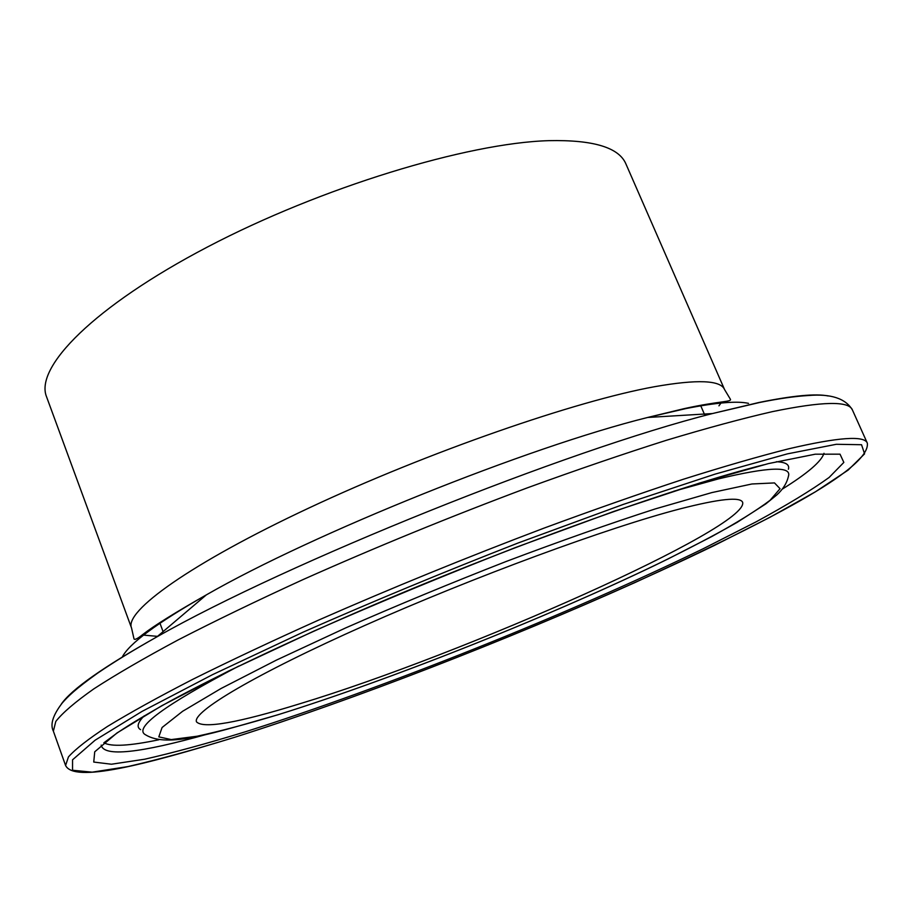 <?xml version="1.0" encoding="UTF-8"?>
<svg xmlns="http://www.w3.org/2000/svg" width="913" height="913" viewBox="0 0 913 913"><rect width="100%" height="100%" fill="white"/><g stroke="black" fill="none" stroke-linecap="round" stroke-linejoin="round"><path stroke-width="1.37" d="M748.523 403.363C737.27 400.807 716.42 402.542 685.96 408.568L647.637 417.469L684.077 408.659C720.483 400.624 732.728 402.165 730.206 398.935L724.58 389.589L625.93 163.963C618.991 147.484 593.29 139.712 548.816 140.659C467.422 142.942 320.862 187.519 207.456 247.001C93.754 306.483 34.409 367.437 46.574 396.858L131.54 627.996L133.949 638.632C134.337 640.333 137.304 638.94 142.862 634.444C154.183 625.667 175.342 612.475 206.361 594.865C156.956 623.031 128.904 643.791 122.205 657.155M300.172 703.661C462.4 654.598 749.082 527.611 742.646 502.333C740.375 496.615 719.524 498.795 680.071 508.883C608.994 527.258 473.995 576.845 364.709 625.496C255.172 674.216 191.719 712.208 196.523 721.875C203.371 728.973 237.916 722.902 300.172 703.661M782.304 489.117C807.628 473.311 821.529 461.373 823.983 453.305M768.392 463.599L700.111 482.874L613.684 511.474L515.08 547.697C445.681 574.791 378.69 602.557 314.106 630.997L228.638 670.998L161.829 705.692L116.967 732.968L94.724 751.81L93.742 762.058L111.443 764.227L144.688 759.217C173.322 752.734 206.84 743.604 245.232 731.827C384.053 687.923 569.484 613.719 703.295 548.679L755.93 521.939C786.869 505.117 811.269 490.292 829.118 477.465L843.84 462.412L840.028 454.172L815.286 454.183L768.392 463.599M101.183 745.099C103.683 757.048 139.233 753.351 207.844 734.029M788.729 448.797C758.829 456.363 723.61 466.543 683.072 479.348C639.91 493.579 593.518 509.853 543.874 528.182C466.76 557.364 391.62 588.029 318.454 620.167C272.131 640.972 230.224 660.704 192.746 679.34C158.406 697.018 129.966 712.733 107.426 726.474C88.435 738.925 75.437 749.071 68.441 756.911L65.588 765.493C74.147 783 143.649 765.197 234.093 737.476C354.244 699.392 506.144 640.401 635.254 582.437C762.035 524.119 870.546 469.487 867.35 443.193C864.565 435.33 838.351 437.201 788.729 448.797M787.348 453.875L715.233 474.075L623.351 504.387L518.093 542.995C443.901 571.96 372.344 601.633 303.424 632.013L212.512 674.661L141.949 711.455L95.123 740.192L72.549 759.81L72.538 770.252L92.156 772.17L127.934 766.566C158.463 759.559 193.967 749.824 234.447 737.362C380.607 690.958 573.444 613.787 714.32 545.483L769.887 517.329L815.492 491.765L848.143 470.104L864.577 453.864L861.552 444.722L836.319 444.289L787.348 453.875M828.137 395.957C815.891 393.423 792.804 395.603 758.851 402.507L712.425 413.555L759.719 402.462C778.846 398.604 795.04 396.288 808.302 395.523C830.83 393.606 845.529 398.41 852.411 409.948C849.022 400.773 822.339 401.343 772.341 411.649C742.258 418.531 706.924 428.083 666.33 440.306C623.134 454.012 576.776 469.864 527.235 487.884C450.314 516.667 375.517 547.275 302.819 579.687C256.804 600.754 215.228 620.84 178.092 639.945C144.106 658.159 116.019 674.467 93.834 688.87C75.174 702.006 62.495 712.87 55.796 721.464L53.365 731.165L65.588 765.493M53.365 731.165C49.941 724.5 52.943 715.062 62.369 702.85C67.996 696.436 75.265 689.144 97.588 673.178C113.714 662.153 133.481 650.056 156.899 636.875L206.361 594.865C313.193 533.5 528.068 447.119 647.637 417.469L712.425 413.555C566.505 450.36 287.686 562.442 156.899 636.875C103.089 667.118 71.191 689.589 61.205 704.265M718.942 405.829L721.784 401.96M724.58 389.589C720.756 380.15 697.441 379.18 654.655 386.69C576.263 400.784 427.832 452.209 309.199 507.879C190.281 563.583 124.042 611.459 131.54 627.996M142.108 634.98L157.515 636.361M238.658 666.136C164.454 705.156 133.366 728.015 145.395 734.714C167.661 748.523 213.049 733.196 277.872 714.788C390.239 679.729 543.246 618.934 655.408 565.113C686.462 549.934 713.749 535.657 737.293 522.27L765.79 503.908L776.723 495.006C782.977 489.379 786.88 483.114 788.444 476.209C791.788 465.995 768.426 466.897 718.371 478.914L673.657 491.274M711.855 492.586L655.374 508.883C610.329 523.423 560.616 540.941 506.236 561.449C450.862 583.087 397.281 605.273 345.491 627.996L276.228 660.202L221.003 688.528L182.623 711.284L162.08 727.501L158.816 736.871L171.222 739.587L197.082 736.232C220.067 731.267 247.514 723.952 279.458 714.286C395.397 678.039 556.462 613.604 668.293 558.824L711.878 536.49C737.099 522.59 756.489 510.527 770.047 500.324L780.044 488.706L774.498 482.92L751.913 483.981L711.855 492.586M144.117 715.895C137.589 722.685 136.414 727.273 140.579 729.647M788.41 469.225C789.779 464.626 785.751 462.126 776.335 461.738M103.888 742.783C111.249 746.902 129.543 745.91 158.759 739.792M103.831 742.828L117.549 732.705C130.285 724.135 147.895 713.578 170.389 701.024C219.154 674.639 290.539 640.652 372.846 605.319C519.12 542.687 682 485.088 763.884 464.785M700.556 405.338L704.984 415.541M159.775 622.734L163.073 631.636M852.411 409.948L867.35 443.193"/></g></svg>
